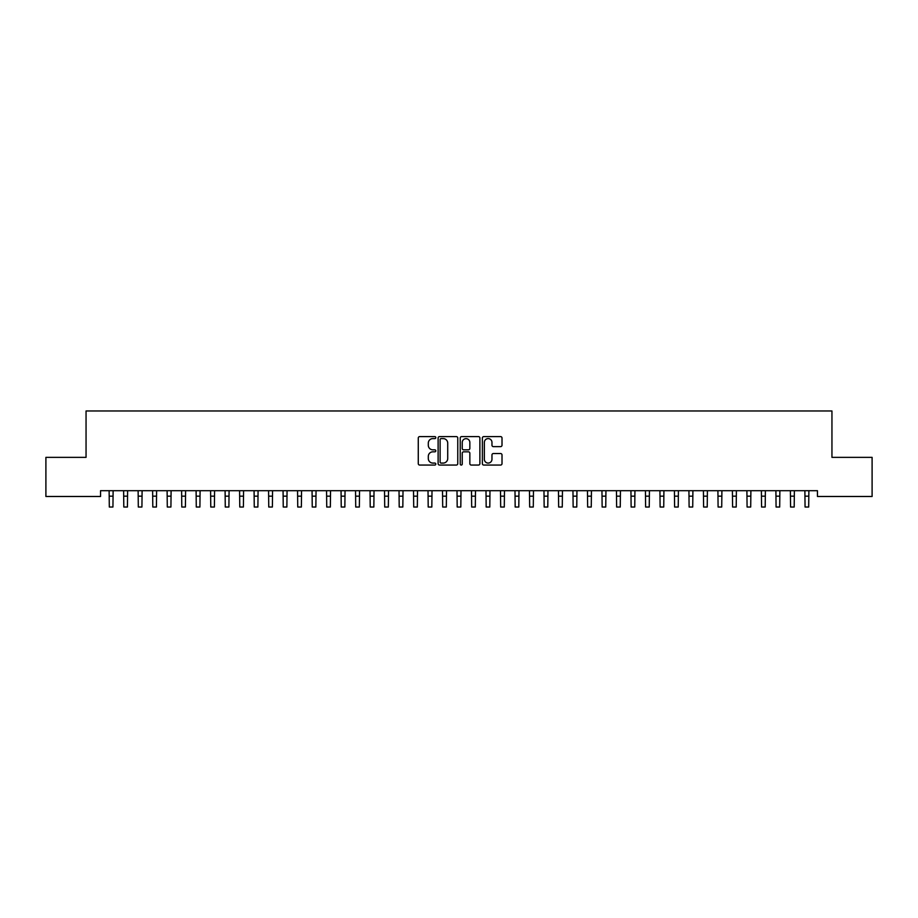 <?xml version="1.0" encoding="UTF-8"?>
<svg xmlns="http://www.w3.org/2000/svg" width="918" height="918" viewBox="0 0 918 918"><rect width="100%" height="100%" fill="white"/><g stroke="black" fill="none" stroke-linecap="round" stroke-linejoin="round"><path stroke-width="1.38" d="M435.809 437.599A0.998 0.998 0 0 0 434.811 436.601L419.698 436.601A1.423 1.423 0 0 0 418.275 438.024L418.275 463.636A1.423 1.423 0 0 0 419.698 465.059L434.811 465.059A0.998 0.998 0 0 0 435.809 464.06A0.998 0.998 0 0 0 434.811 463.074L432.86 463.074A4.556 4.556 0 0 1 428.304 458.518L428.304 456.384A4.556 4.556 0 0 1 432.86 451.828L434.811 451.828A0.998 0.998 0 0 0 435.809 450.83A0.998 0.998 0 0 0 434.811 449.831L432.86 449.831A4.556 4.556 0 0 1 428.304 445.287L428.304 443.153A4.556 4.556 0 0 1 432.86 438.597L434.811 438.597A0.998 0.998 0 0 0 435.809 437.599M500.585 446.63A1.423 1.423 0 0 0 502.008 445.207L502.008 438.024A1.423 1.423 0 0 0 500.585 436.601L483.786 436.601A1.423 1.423 0 0 0 482.363 438.024L482.363 463.636A1.423 1.423 0 0 0 483.786 465.059L500.585 465.059A1.423 1.423 0 0 0 502.008 463.636L502.008 454.961A1.423 1.423 0 0 0 500.585 453.538L493.391 453.538A1.423 1.423 0 0 0 491.968 454.961L491.968 459.264A3.81 3.81 0 0 1 488.169 463.074A3.81 3.81 0 0 1 484.36 459.264L484.36 442.407A3.81 3.81 0 0 1 488.169 438.597A3.81 3.81 0 0 1 491.968 442.407L491.968 445.207A1.423 1.423 0 0 0 493.391 446.63L500.585 446.63M817.456 490.694L100.544 490.694L100.544 496.489L45.9 496.489L45.9 457.359L86.051 457.359L86.051 410.977L831.949 410.977L831.949 457.359L872.1 457.359L872.1 496.489L817.456 496.489L817.456 490.694M457.761 438.024A1.423 1.423 0 0 0 456.338 436.601L439.538 436.601A1.423 1.423 0 0 0 438.115 438.024L438.115 463.636A1.423 1.423 0 0 0 439.538 465.059L456.338 465.059A1.423 1.423 0 0 0 457.761 463.636L457.761 438.024M461.662 436.601L478.462 436.601A1.423 1.423 0 0 1 479.884 438.024L479.884 463.636A1.423 1.423 0 0 1 478.462 465.059L471.267 465.059A1.423 1.423 0 0 1 469.844 463.636L469.844 453.251A1.423 1.423 0 0 0 468.421 451.828L463.659 451.828A1.423 1.423 0 0 0 462.236 453.251L462.236 464.06A0.998 0.998 0 0 1 461.238 465.059A0.998 0.998 0 0 1 460.239 464.06L460.239 438.024A1.423 1.423 0 0 1 461.662 436.601M441.11 438.597A0.998 0.998 0 0 0 440.112 439.596L440.112 462.075A0.998 0.998 0 0 0 441.11 463.074L443.176 463.074A4.556 4.556 0 0 0 447.72 458.518L447.72 443.153A4.556 4.556 0 0 0 443.176 438.597L441.11 438.597M469.844 442.476A3.81 3.81 0 0 0 466.046 438.666A3.81 3.81 0 0 0 462.236 442.476L462.236 448.409A1.423 1.423 0 0 0 463.659 449.831L468.421 449.831A1.423 1.423 0 0 0 469.844 448.409L469.844 442.476M109.127 490.694L109.311 507.023L112.937 507.023L113.121 490.694M123.62 490.694L123.804 507.023L127.43 507.023L127.613 490.694M138.125 490.694L138.308 507.023L141.923 507.023L142.106 490.694M152.618 490.694L152.801 507.023L156.427 507.023L156.611 490.694M167.11 490.694L167.294 507.023L170.92 507.023L171.104 490.694M181.603 490.694L181.787 507.023L185.413 507.023L185.597 490.694M196.096 490.694L196.28 507.023L199.906 507.023L200.09 490.694M210.589 490.694L210.773 507.023L214.399 507.023L214.582 490.694M225.094 490.694L225.277 507.023L228.892 507.023L229.075 490.694M239.587 490.694L239.77 507.023L243.396 507.023L243.58 490.694M254.079 490.694L254.263 507.023L257.889 507.023L258.073 490.694M268.572 490.694L268.756 507.023L272.382 507.023L272.566 490.694M283.065 490.694L283.249 507.023L286.875 507.023L287.059 490.694M297.558 490.694L297.742 507.023L301.368 507.023L301.552 490.694M312.063 490.694L312.246 507.023L315.861 507.023L316.044 490.694M326.556 490.694L326.739 507.023L330.354 507.023L330.537 490.694M341.048 490.694L341.232 507.023L344.858 507.023L345.042 490.694M355.541 490.694L355.725 507.023L359.351 507.023L359.535 490.694M370.034 490.694L370.218 507.023L373.844 507.023L374.028 490.694M384.527 490.694L384.711 507.023L388.337 507.023L388.521 490.694M399.02 490.694L399.204 507.023L402.83 507.023L403.013 490.694M413.525 490.694L413.708 507.023L417.323 507.023L417.506 490.694M428.017 490.694L428.201 507.023L431.827 507.023L432.011 490.694M442.51 490.694L442.694 507.023L446.32 507.023L446.504 490.694M457.003 490.694L457.187 507.023L460.813 507.023L460.997 490.694M471.496 490.694L471.68 507.023L475.306 507.023L475.49 490.694M485.989 490.694L486.173 507.023L489.799 507.023L489.982 490.694M500.494 490.694L500.677 507.023L504.292 507.023L504.475 490.694M514.987 490.694L515.17 507.023L518.796 507.023L518.98 490.694M529.479 490.694L529.663 507.023L533.289 507.023L533.473 490.694M543.972 490.694L544.156 507.023L547.782 507.023L547.966 490.694M558.465 490.694L558.649 507.023L562.275 507.023L562.459 490.694M572.958 490.694L573.142 507.023L576.768 507.023L576.952 490.694M587.463 490.694L587.646 507.023L591.261 507.023L591.444 490.694M601.956 490.694L602.139 507.023L605.754 507.023L605.937 490.694M616.448 490.694L616.632 507.023L620.258 507.023L620.442 490.694M630.941 490.694L631.125 507.023L634.751 507.023L634.935 490.694M645.434 490.694L645.618 507.023L649.244 507.023L649.428 490.694M659.927 490.694L660.111 507.023L663.737 507.023L663.921 490.694M674.42 490.694L674.604 507.023L678.23 507.023L678.413 490.694M688.925 490.694L689.108 507.023L692.723 507.023L692.906 490.694M703.418 490.694L703.601 507.023L707.227 507.023L707.411 490.694M717.91 490.694L718.094 507.023L721.72 507.023L721.904 490.694M732.403 490.694L732.587 507.023L736.213 507.023L736.397 490.694M746.896 490.694L747.08 507.023L750.706 507.023L750.89 490.694M761.389 490.694L761.573 507.023L765.199 507.023L765.382 490.694M775.894 490.694L776.077 507.023L779.692 507.023L779.875 490.694M790.387 490.694L790.57 507.023L794.196 507.023L794.38 490.694M804.879 490.694L805.063 507.023L808.689 507.023L808.873 490.694M109.311 496.156L112.937 496.156M123.804 496.156L127.43 496.156M138.308 496.156L141.923 496.156M152.801 496.156L156.427 496.156M167.294 496.156L170.92 496.156M181.787 496.156L185.413 496.156M196.28 496.156L199.906 496.156M210.773 496.156L214.399 496.156M225.277 496.156L228.892 496.156M239.77 496.156L243.396 496.156M254.263 496.156L257.889 496.156M268.756 496.156L272.382 496.156M283.249 496.156L286.875 496.156M297.742 496.156L301.368 496.156M312.246 496.156L315.861 496.156M326.739 496.156L330.354 496.156M341.232 496.156L344.858 496.156M355.725 496.156L359.351 496.156M370.218 496.156L373.844 496.156M384.711 496.156L388.337 496.156M399.204 496.156L402.83 496.156M413.708 496.156L417.323 496.156M428.201 496.156L431.827 496.156M442.694 496.156L446.32 496.156M457.187 496.156L460.813 496.156M471.68 496.156L475.306 496.156M486.173 496.156L489.799 496.156M500.677 496.156L504.292 496.156M515.17 496.156L518.796 496.156M529.663 496.156L533.289 496.156M544.156 496.156L547.782 496.156M558.649 496.156L562.275 496.156M573.142 496.156L576.768 496.156M587.646 496.156L591.261 496.156M602.139 496.156L605.754 496.156M616.632 496.156L620.258 496.156M631.125 496.156L634.751 496.156M645.618 496.156L649.244 496.156M660.111 496.156L663.737 496.156M674.604 496.156L678.23 496.156M689.108 496.156L692.723 496.156M703.601 496.156L707.227 496.156M718.094 496.156L721.72 496.156M732.587 496.156L736.213 496.156M747.08 496.156L750.706 496.156M761.573 496.156L765.199 496.156M776.077 496.156L779.692 496.156M790.57 496.156L794.196 496.156M805.063 496.156L808.689 496.156"/></g></svg>
